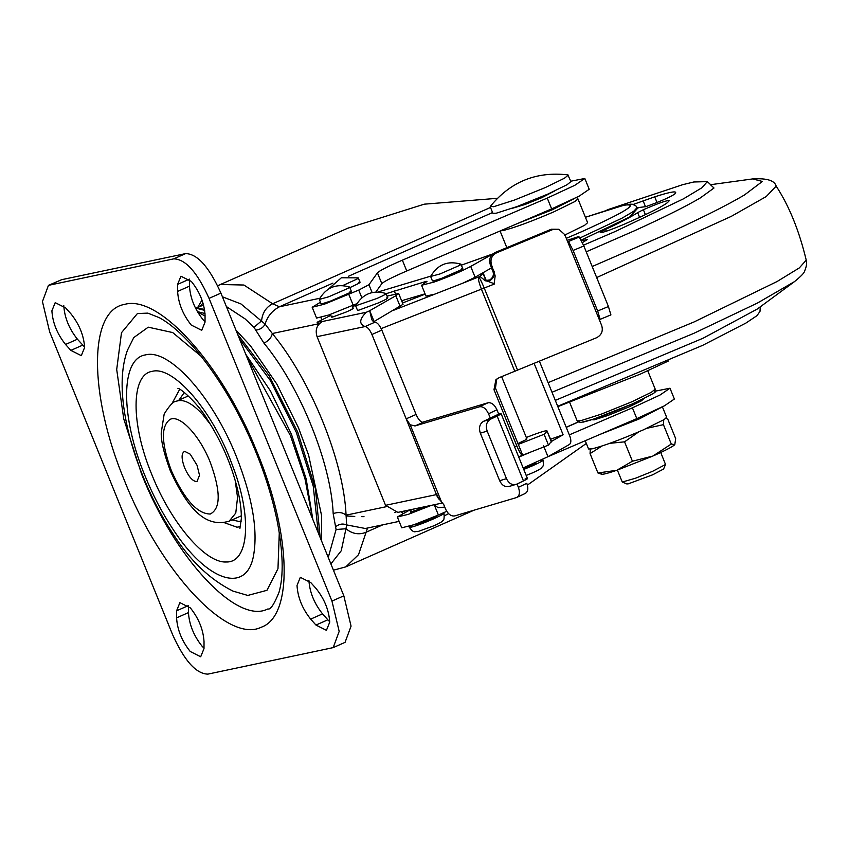 <?xml version="1.0" encoding="UTF-8"?>
<svg xmlns="http://www.w3.org/2000/svg" width="849" height="849" viewBox="0 0 849 849"><rect width="100%" height="100%" fill="white"/><g stroke="black" fill="none" stroke-linecap="round" stroke-linejoin="round"><path stroke-width="1.27" d="M349.873 287.641L358.575 283.46C360.507 282.314 360.57 281.921 358.756 282.282M342.847 285.519L356.824 279.141C358.756 277.994 358.809 277.602 356.994 277.963M360.072 282.25L358.225 277.856L341.351 277.782L328.574 288.936M525.987 438.986L526.253 439.591L517.954 443.528M462.779 268.549L460.933 264.156C447.667 260.41 437.585 264.506 430.676 276.445L440.058 273.93L459.521 265.429C461.463 264.283 461.516 263.901 459.702 264.262M430.666 276.551L432.417 280.87L433.733 280.839L441.809 278.26L461.283 269.759C463.214 268.613 463.278 268.22 461.463 268.581M523.568 468.945L535.91 463.374L535.645 462.779M332.596 316.252L332.468 317.091L346.806 311.785C352.558 309.185 354.373 308.028 352.271 308.336M351.401 291.419L349.565 287.026C336.3 283.279 326.207 287.376 319.309 299.304L321.049 303.74L322.365 303.709L330.441 301.13L349.915 292.629C351.847 291.483 351.911 291.09 350.085 291.451M319.298 299.421L328.68 296.8L348.154 288.299C350.096 287.153 350.149 286.76 348.334 287.121M415.596 524.151L416.763 524.671L431.09 519.355L436.832 516.51L436.566 515.916M387.823 297.893L385.977 293.499C372.711 289.753 362.619 293.85 355.72 305.789L377.083 298.423C385.138 294.783 387.685 293.17 384.746 293.605M355.71 305.895L357.461 310.214L358.777 310.182L378.834 302.753C386.889 299.103 389.447 297.5 386.507 297.925M523.759 469.433L532.62 465.751C541.97 461.527 544.962 459.659 541.588 460.147L540.824 460.328M526.2 475.451L532.875 472.702C542.744 468.17 541.057 468.139 542.628 466.377C543.381 466.409 543.53 464.318 543.084 460.105L541.588 460.147M412.009 525.393L409.314 527.335L410.82 527.293C416.063 525.977 423.704 523.143 433.743 518.803C442.945 514.632 445.863 512.796 442.509 513.284L442.106 513.38M409.314 527.335C414.429 533.957 414.333 531.06 417.814 531.612L433.924 525.775C439.75 523.09 442.616 521.466 442.52 520.893C443.921 520.957 444.409 518.399 444.006 513.242L442.509 513.284M523.143 467.926L547.976 456.698L569.499 444.43C571.154 443.019 571.281 440.281 569.859 436.237L539.455 361.356M429.456 276.541L378.187 291.929M492.855 253.947L470.707 266.427C461.665 271.255 449.63 276.413 434.614 281.9L421.582 285.275L425.975 296.089L434.762 294.157L463.257 283.004L475.1 277.23L470.707 266.427M550.661 439.198L563.11 434.762L534.18 363.542M563.11 434.762L551.266 441.512L548.475 445.109L544.092 434.295L518.304 444.388L522.697 455.202L548.475 445.109M518.76 457.112L531.739 451.657M425.423 282.484L425.116 281.709C427.418 281.051 427.599 281.274 425.636 282.367C427.599 281.274 427.418 281.051 425.116 281.709L386.115 293.69M356.538 304.186L352.324 305.672M425.636 282.367L421.582 285.275M395.443 293.775L394.244 290.814M425.062 293.828L401.609 300.748M491.454 267.913L475.1 277.23M491.444 267.849C492.473 267.626 493.704 270.343 495.158 275.978L494.16 283.683L487.284 281.146C490.658 281.019 493.057 278.705 494.489 274.227C493.662 270.661 492.898 269.175 492.208 269.791L490.276 264.612C488.653 259.147 490.351 255.082 495.37 252.397L551.341 229.219L558.801 229.262L564.808 234.685L601.676 325.507C603.299 330.972 601.601 335.037 596.582 337.722L499.063 377.688L495.88 379.8L493.98 389.702L516.818 445.916C519.567 452.39 521.53 455.488 522.697 455.202L518.643 456.826M494.5 283.014L494.16 283.683M573.096 250.444L568.512 241.487L579.273 237.03L583.857 245.987L573.096 250.444L597.675 310.989L608.436 306.531L610.877 314.873M558.801 229.262L552.678 229.601L496.676 252.779C491.656 255.453 489.958 259.529 491.582 264.994L495.158 275.978M599.044 319.012L600.19 319.33L610.951 314.873M600.116 319.33L597.675 310.989M496.676 379.079L495.476 388.173L518.304 444.388M579.273 237.03L578.201 236.712L567.111 240.373M567.44 241.18L568.512 241.487M608.436 306.531L583.857 245.987M484.843 280.605L489.767 279.937C493.545 277.273 494.362 273.887 492.208 269.791M485.989 280.775L482.985 273.378L480.003 276.466L485.395 280.807L487.284 281.146M374.122 321.495L374.271 322.153M491.157 266.777L494.309 271.712M526.316 437.468L528.577 436.588C541.418 431.663 547.594 429.881 547.085 431.228L551.659 441.65M551.468 442.042L547.085 431.228L544.092 434.295M402.522 302.997L425.179 294.125M438.837 499.063L437.384 496.93L406.172 418.833L416.074 414.461C418.419 419.661 420.764 422.303 423.12 422.356L414.991 425.954L410.194 424.776L406.172 418.833L371.926 334.485C369.708 329.518 367.426 326.876 365.091 326.557L374.918 322.185L373.666 321.973L371.809 319.723L369.697 310.702L374.08 321.516L403.052 304.303L398.659 293.489L387.102 296.121M480.332 433.149C478.603 427.705 479.674 423.757 483.559 421.306L490.393 419.279C486.519 421.72 485.437 425.667 487.177 431.112L480.332 433.149L499.658 480.714L506.492 478.677C509.029 483.75 512.435 485.564 516.733 484.142L523.472 480.948L497.132 416.084C501.844 413.781 502.364 413.134 498.713 414.132L496.952 409.802L498.713 414.132L483.559 421.306M509.899 486.169C505.601 487.602 502.183 485.777 499.658 480.714M509.05 486.498L516.733 484.142M374.918 322.185C377.264 322.418 379.567 325.061 381.827 330.112L371.926 334.485M525.446 479.972L525.053 478.995C528.704 477.998 528.184 478.656 523.472 480.948M527.473 478.581L501.133 413.718L498.713 414.132M437.384 496.93L443.772 504.635L445.523 508.965C447.996 514.112 451.052 516.436 454.703 515.927L516.425 497.588L525.34 493.407M516.425 497.588C519.546 496.081 520.204 492.653 518.389 487.305L517.041 483.994M518.389 487.305L526.804 483.325C528.609 488.684 527.961 492.102 524.852 493.598M488.536 413.792C486.084 408.634 483.081 406.289 479.558 406.767L487.973 402.787C491.497 402.309 494.479 404.633 496.941 409.78L488.536 413.792L490.298 418.111M442.796 502.937L397.852 512.382L385.542 505.314L436.895 494.511L438.169 497.631M374.08 321.516L373.847 322.418M369.283 310.946L366.28 312.273C359.318 319.245 358.894 324 365.017 326.557M385.542 505.314L317.059 336.66C314.979 329.826 316.815 324.764 322.567 321.463L317.526 322.068L318.693 324.456M490.393 419.279L497.132 416.084M506.492 478.677L487.177 431.112M414.991 425.954L479.558 406.767M487.973 402.787L422.25 422.314M394.785 512.35L395.783 512.594M416.074 414.461L381.827 330.112M355.943 305.322L352.505 306.553M330.823 315.361L317.526 322.068M400.197 306.542L395.814 295.728L398.659 293.489M395.814 295.728L369.697 310.702M554.959 207.464L534.605 216.198M591.838 419.703L594.183 419.852L608.022 415.426L628.568 407.117L641.409 400.855L643.882 398.563M564.521 235.173L584.685 225.25L587.614 222.682L577.957 198.899L576.545 197.477M403.636 300.143L401.842 301.342M583.518 245.181L614.973 231.607L683.541 198.793L701.953 187.735L707.334 181.622L693.803 181.983L682.607 184.711L607.046 209.894M557.687 406.278L702.632 345.363L745.984 323.023L757 315.648L760.014 311.36L760.279 306.478M582.414 242.612L587.349 239.524L581.565 240.787M637.111 207.74L645.866 206.625C659.609 201.775 669.235 197.584 674.764 194.071L675.677 192.341M675.698 192.415C675.135 191.046 668.131 192.521 654.706 196.83L633.29 204.429M606.271 231.246L605.528 229.421L600.583 232.074C600.54 233.464 608.34 230.886 624.004 224.338L637.27 218.416C653.03 211.221 663.08 205.967 667.431 202.656L669.564 200.385M600.837 232.711L600.583 232.074L600.179 232.605M605.528 229.421C620.789 222.268 631.497 216.675 637.663 212.621L643.383 209.703C658.463 203.187 667.187 200.131 669.532 200.544M239.609 339.133L270.311 380.437L296.312 432.364L313.249 486.201L318.29 532.907M197.35 311.604L205.012 313.546M197.658 312.124L205.055 315.977M245.732 354.224L270.502 391.049L291.462 434.306L306.16 478.878L312.846 519.503M246.772 356.76L290.432 435.579L304.982 478.772L312.612 518.919M188.053 396.069L176.443 401.206C183.49 398.712 192.245 403.169 202.709 414.588L210.499 424.458M201.5 356.591L172.708 332.564L148.257 327.173L133.781 337.573L127.456 350.223C122.001 365.208 120.738 383.907 123.646 406.3C125.801 422.611 129.886 439.676 135.914 457.494C145.869 486.127 158.211 511.523 172.952 533.671C189.73 560.319 209.735 579.453 232.966 591.095L247.77 595.436L266.979 590.31L277.973 568.692L279.289 532.588M267.976 608.913C270.375 610.028 274.057 604.499 279.013 592.326C283.789 575.824 283.152 551.914 277.092 520.596C272.189 497.206 264.92 473.869 255.284 450.575C238.781 410.566 218.31 376.192 193.869 347.453C181.06 333.084 169.535 323.161 159.272 317.675L147.843 313.122L137.411 313.546L121.492 332.702L116.706 369.495L123.742 418.886L141.603 474.082C174.554 557.857 236.648 624.535 267.393 609.168L267.976 608.924M195.461 308.049L204.683 310.373M237.72 334.474L269.282 375.905L297.734 432.067L315.435 488.812L320.179 537.566M49.666 331.885L172.58 634.606C184.297 660.649 196.055 673.819 207.856 674.127L333.179 647.617L339.176 631.401L331.959 601.081L209.045 298.37C197.329 272.327 185.57 259.147 173.769 258.849L48.446 285.36L42.45 301.575L49.666 331.885M315.955 625.055L326.43 630.329L329.73 622.158C328.956 610.144 324.403 598.938 316.072 588.516L310.787 582.594L300.323 577.309L297.012 585.492C297.787 597.494 302.34 608.701 310.67 619.123L315.955 625.055L327.841 619.802L322.546 613.869L310.67 619.123M65.681 307.932L55.206 302.647L51.895 310.808C52.67 322.822 57.223 334.028 65.553 344.461L70.838 350.382L81.302 355.657L84.613 347.485C83.839 335.482 79.286 324.265 70.955 313.854L65.681 307.932M205.055 315.117C204.28 303.104 199.727 291.897 191.396 281.475L180.933 276.201L177.621 284.373L177.6 291.419C178.386 303.422 182.938 314.639 191.258 325.061L201.722 330.335L205.034 322.164L205.055 315.117M204.025 641.557C203.251 629.544 198.698 618.337 190.367 607.916L179.903 602.641L176.592 610.813L176.571 617.86C177.345 629.862 181.898 641.08 190.229 651.491L200.693 656.776L204.004 648.594L204.025 641.557M333.179 647.617L345.055 642.364L351.062 626.148L343.845 595.828L220.92 293.117C209.204 267.074 197.456 253.893 185.655 253.596L61.69 279.671L48.446 285.36M327.841 619.802L329.73 621.744M308.887 580.238C309.673 592.241 314.226 603.448 322.546 613.869M63.771 305.555C64.545 317.568 69.098 328.786 77.429 339.207L65.553 344.461M84.613 347.071L77.429 339.207M205.034 321.75L203.144 319.808C194.814 309.386 190.261 298.179 189.486 286.166L189.507 279.119L177.621 284.373M176.592 610.813L188.478 605.56L188.446 612.607C189.231 624.609 193.784 635.827 202.104 646.238L204.004 648.19M197.01 465.188L199.515 475.249L196.957 481.627C192.829 481.521 188.711 476.905 184.615 467.788C181.251 458.524 181.272 453.037 184.668 451.35L190.187 454.151L197.01 465.188M511.491 208.557L525.213 204.418L541.63 197.743L554.28 191.174M411.372 511.002L411.489 511.692L416.689 510.058L425.827 506.386M333.179 513.624C331.046 463.076 299.994 386.592 263.965 343.176C268.804 340.682 271.584 337.467 272.317 333.519C310.713 379.79 343.803 461.283 346.074 515.152C342.582 512.308 338.284 511.798 333.179 513.624L336.087 529.511L345.978 528.747L346.647 524.915L365.335 528.492L399.136 521.382M263.965 343.176L253.989 327.332L261.566 320.858C262.373 312.888 266.055 307.2 272.603 303.772L490.499 207.453M335.705 526.677C339.25 523.939 342.9 523.345 346.647 524.915L346.074 515.152L386.21 506.704M382.878 524.799L365.484 532.493C358.565 535.008 352.059 533.766 345.978 528.747L341.234 550.778L330.887 563.927M332.925 283.12L279.448 306.765C272.264 310.585 267.477 316.359 265.1 324.074L240.989 303.953L222.417 296.8M317.738 323.968L272.317 333.519L265.1 324.074C263.381 327.512 260.314 329.529 255.899 330.123M200.12 306.298L202.985 303.051M431.451 505.314L408.411 514.314L397.353 517.009L409.834 509.931M405.716 510.737L401.768 512.361L405.217 510.833M400.94 511.735L402.766 513.38M361.833 297.712L358.734 290.093L368.944 284.733L377.434 272.847C379.503 270.693 387.813 266.469 402.362 260.165L547.255 198.082L574.869 185.273L584.823 178.481L589.206 189.285L579.251 196.087L551.648 208.896L547.255 198.082M320.434 302.233L312.188 307.264L324.382 304.186L358.734 290.093M356.824 303.687L328.765 315L316.581 318.078L312.188 307.264M397.353 517.009L401.747 527.813L413.93 524.735L438.392 515.014L434.412 505.229M321.06 317.473L321.495 319.797M497.312 198.316L424.267 204.174L347.644 228.264L220.411 284.5L243.918 285.031L272.603 303.772L279.448 306.765L319.818 298.275M527.399 485.087L586.33 443.443M346.01 515.959L354.765 516.447M361.419 516.627L363.998 516.648M375.884 291.971L381.827 283.651C383.886 281.507 392.196 277.283 406.756 270.98L551.648 208.896M636.814 418.631L632.42 407.828L660.034 395.018L669.988 388.216L674.371 399.03L664.417 405.822L636.814 418.631L547.976 456.698L543.583 445.884M632.42 407.828L569.297 434.868M669.988 388.216L655.205 391.177M570.772 181.208L584.823 178.481M446.744 511.321L438.392 515.014M617.361 470.091L622.275 482.03L635.583 478.199L652.701 471.269L665.52 464.477L660.724 452.485M622.275 482.03L626.827 483.941L628.334 483.813L652.69 474.793L663.589 469.019L665.52 464.467M602.058 445.99L590.066 453.599L590.288 449.174M638.745 431.865L624.556 441.841L609.731 443.337M663.748 419.831L663.43 424.659L646.864 428.299M601.729 474.273L597.94 472.978L616.777 470.293L632.42 461.219L652.892 456.051L671.294 444.038L674.785 444.653L675.677 438.615L667.813 419.226L666.009 418.239M490.244 206.806L492.876 213.29L496.262 213.205L517.02 206.572L547.838 194.092L567.09 184.711L570.931 181.601L567.854 174.873C536.292 171.243 510.482 181.728 490.393 206.328L493.619 206.721L514.388 200.077L545.207 187.608L564.458 178.226L568.299 175.106M662.241 406.469L666.635 417.284L664.194 419.544L643.542 429.774C620.948 439.549 603.756 445.916 591.955 448.888L588.58 448.983L585.226 440.737M600.116 434.359L639.148 418.971L661.987 407.074M597.94 472.978L590.066 453.599M632.42 461.219L624.556 441.841M671.294 444.038L663.43 424.659M616.777 470.293L652.892 456.051M601.421 473.593C600.572 475.111 605.507 474.071 616.247 470.473M653.497 455.775C665.733 450.32 672.832 446.606 674.785 444.653M492.229 254.159L461.4 265.153L492.494 254.031M514.865 371.501L481.5 289.339C478.921 282.675 477.955 278.568 478.603 276.997C479.653 277.888 481.542 281.624 484.291 288.214L517.646 370.376M381.159 328.616L494.309 284.065M552.678 229.601L551.341 229.219M495.476 388.173L493.98 389.702M491.582 264.994L490.276 264.612M495.37 252.397L496.676 252.779M463.257 283.004L480.046 276.403M393.904 310.15L434.762 294.157M514.568 446.797L516.818 445.916M365.091 326.557L317.059 336.66M322.567 321.463L366.28 312.273M441.384 501.6L410.194 424.776M651.374 392.291L655.216 389.171L654.728 391.973C657.222 391.654 649.708 395.666 632.187 403.997L593.324 419.215L580.536 422.569L577.161 420.871L580.546 420.775L601.304 414.142L632.123 401.673L651.374 392.291M500.432 230.843L503.277 230.504C514.759 227.628 531.654 221.387 553.962 211.794L575.028 201.468L577.957 198.899M586.224 251.813L634.426 230.779C663.992 217.344 685.981 206.381 700.393 197.87L713.998 188.011L710.613 184.859M592.188 266.522L660.745 236.733C698.26 219.689 726.15 205.776 744.435 194.994L762.37 181.453L752.723 178.916C766.817 178.067 774.638 180.476 776.177 186.122C789.135 205.925 799.153 230.599 806.232 260.144C807.112 262.723 806.582 266.374 804.619 271.096C804.311 272.9 800.915 276.424 794.441 281.656L757.223 309.078L703.142 338.189L555.299 400.388M551.999 392.259L693.888 333.317L757.541 302.997L794.441 281.656M557.835 406.629L640.178 374.165M583.401 422.07C594.544 419.257 610.781 413.24 632.123 404.018M517.635 223.467L552.253 209.788L574.157 198.666M580.026 237.922L622.2 218.066L633.672 211.316L637.068 207.634L636.007 205.999L632.505 204.269L630.064 204.185L619.908 206.127L585.417 217.28L623.835 205.267C639.817 202.932 625.946 211.666 582.234 231.448L566.283 238.336M581.236 240.129L629.714 216.962L637.588 208.334M596.677 277.559L731.244 216.389L766.222 196.554L776.166 186.122M548.104 382.655L694.206 321.888L777.058 281.539L799.302 267.923L806.232 260.144M657.02 202.518L654.706 196.83M645.516 206.742L643.075 200.735M639.584 217.365L637.663 212.621M645.389 214.648L643.383 209.703M184.35 392.429L179.012 400.059M232 519.917L238.781 521.403L241.233 521.116M240.479 526.656L236.988 527.197L224.263 522.666M171.774 403.933L179.733 389.267M229.771 458.29L234.727 471.482C252.153 520.511 248.141 562.898 226.163 561.974C205.384 563.311 170.914 522.814 151.854 474.676C130.672 423.959 130.831 374.42 152.183 371.353C172.464 365.654 209.671 407.34 229.771 458.29M145.115 476.098C152.894 495.169 162.053 512.69 172.602 528.662C206.594 581.374 246.306 594.767 253.48 555.936C258.107 530.498 252.461 497.482 236.51 456.879C212.929 397.12 169.291 348.228 145.497 354.903C120.462 358.501 120.271 416.604 145.115 476.098M124.548 304.409C158.763 294.232 221.801 364.083 256.387 450.479L257.226 452.517C291.525 534.902 293.34 616.332 261.131 627.284C227.723 643.988 160.228 571.504 124.41 480.449C88.466 394.361 88.54 310.182 124.548 304.409M189.486 286.166L177.6 291.419M82.724 345.129L70.838 350.382M188.446 612.607L176.571 617.86M61.69 279.671L49.815 284.924M185.655 253.596L173.769 258.849M220.92 293.117L209.045 298.37M343.845 595.828L331.959 601.081M235.152 480.226L237.55 497.45L235.767 513.061L229.188 521.169L241.074 515.916M210.297 462.387C199.78 435.686 179.988 414.418 170.182 419.321C160.811 425.933 161.193 443.019 171.339 470.579L171.583 471.184C184.52 499.626 197.414 513.91 210.255 514.027C220.814 508.593 220.836 491.38 210.297 462.387M253.989 327.332L245.064 318.874L226.386 306.574M328.255 557.453L336.087 529.511M578.19 422.091L566.251 427.365M474.029 510.185L345.776 566.877L358.511 554.705L367.521 528.025M492.569 212.547L348.323 276.318M368.944 284.733L372.106 292.523M353.226 305.279L348.833 294.465M406.756 270.98L402.362 260.165M381.827 283.651L377.434 272.847M501.632 376.68L526.921 438.965M330.431 314.406L331.534 317.112M353.216 308.314L352.176 305.746M411.213 513.337L409.802 509.867M448.612 513.666L444.526 515.736M434.083 504.762L438.073 507.702L444.77 507.086M430.316 276.201L430.889 275.999M484.344 280.478L485.395 280.807M483.177 272.996L486.339 280.796M317.133 322.471L318.205 325.114M647.755 370.79L655.216 389.171M577.161 420.871L569.7 402.49M506.832 247.653L500.061 231.002M710.295 184.742L752.723 178.916M668.407 361.005L640.316 374.112L557.846 406.65M637.917 208.536L637.068 207.634M707.334 181.622L710.9 184.933M177.94 388.428C179.394 387.473 197.87 402.829 207.644 419.926C217.832 435.919 225.94 452.655 231.936 470.134C238.41 489.374 241.541 505.537 241.339 518.633L239.885 528.545M195.27 307.646L204.535 309.429M235.937 330.091L250.497 345.851L276.859 384.13L298.402 427.609L308.612 455.085L321.548 515.417L321.506 540.824M176.199 401.301C173.536 401.206 169.535 405.429 164.186 413.994L161.246 432.629C160.907 440.864 163.984 453.748 170.479 471.269C187.236 507.224 204.715 528.503 229.188 521.169M203.548 304.993L196.989 307.784M566.209 427.259L578.073 422.017M345.776 566.877L333.434 570.199M220.411 284.5L217.684 285.826M201.988 300.047L197.711 307.423"/></g></svg>
